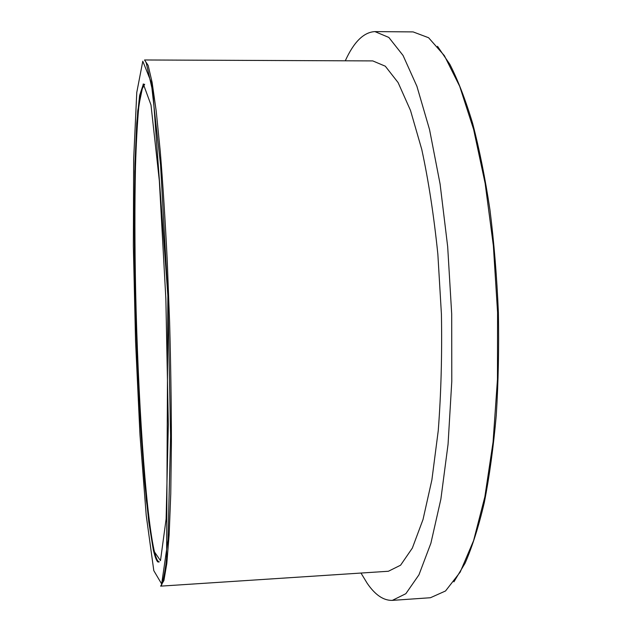 <?xml version="1.0" encoding="UTF-8"?>
<svg xmlns="http://www.w3.org/2000/svg" width="632" height="632" viewBox="0 0 632 632"><rect width="100%" height="100%" fill="white"/><g stroke="black" fill="none" stroke-linecap="round" stroke-linejoin="round"><path stroke-width="0.95" d="M160.639 586.141L388.396 571.257L400.585 565.206L412.348 548.078L423.021 519.504L431.885 479.893L438.245 430.676C441.073 393.815 442.131 354.994 441.42 314.223L437.858 254.214C433.86 215.488 428.496 180.562 421.765 149.436L410.5 110.442L398.097 82.571L385.307 66.202L372.769 60.909L144.53 59.977L148.149 65.404L152.099 82.294L156.215 111.121L160.275 151.538C162.89 183.825 165.205 220.07 167.227 260.273L169.621 322.541C170.766 364.83 171.367 405.009 171.414 443.095L170.759 493.797L169.171 534.38L166.824 563.404L163.917 580.5L160.639 586.141C162.045 585.785 163.791 578.588 165.884 564.558L166.595 557.945L167.875 295.831L152.952 92.596L146.182 62.663L144.53 59.977M360.975 573.05L367.208 583.304C375.171 594.957 383.553 600.645 392.346 600.376L405.855 593.693L418.953 574.828L430.898 543.212L440.867 499.193L448.056 444.288L451.793 381.254L451.69 313.907L447.677 246.678L440.085 183.991L429.555 129.623L416.915 86.3L403.058 55.474L388.83 37.438L374.926 31.6C363.732 32.193 353.849 41.925 345.293 60.798M453.91 581.859L465.113 563.159C472.215 546.909 478.606 526.748 484.278 502.677C489.413 476.528 493.402 447.448 496.254 415.437C498.348 382.186 499.051 347.869 498.379 312.477C496.886 277.108 494.082 242.893 489.958 209.84C485.155 178.058 479.396 149.278 472.665 123.485C465.531 99.809 457.923 80.082 449.834 64.298L437.518 46.318M392.346 600.376L430.439 597.73L445.528 590.975L460.191 572.102L473.613 540.565L484.87 496.728L493.063 442.108L497.455 379.429L497.582 312.5L493.363 245.698L485.147 183.414L473.621 129.394L459.701 86.331L444.383 55.671L428.591 37.73L413.115 31.908L374.926 31.6M153.371 550.298L160.489 560.647L166.121 518.935L168.325 424.475L165.861 298.754L159.335 180.784L150.993 104.959L143.282 83.906L137.705 110.9L134.774 171.541L134.442 251.749C135.406 310.936 137.452 369.159 140.573 426.41L146.395 500.655L153.371 550.298M153.963 549.666C145.186 508.547 137.918 395.111 135.643 291.02C134.727 245.603 134.679 204.144 135.485 166.643C136.204 143.274 137.278 123.564 138.716 107.503L141.363 90.416L144.657 84.301L143.298 84.412L139.609 95.44L136.741 123.224L134.979 163.261L134.292 211.87C134.221 282.054 136.67 362.736 140.991 433.031L144.625 481.797L148.812 522.079L153.371 550.219C156.957 564.732 158.711 561.745 158.616 561.919L159.28 561.864C157.534 561.793 155.764 557.732 153.963 549.666M153.805 570.657L146.221 515.364L139.956 434.516L135.556 341.304L133.352 246.203L133.66 159.264L136.773 92.454L142.793 61.193L151.261 82.286L160.552 164.881L167.875 295.934L170.585 435.985L168.017 539.894L161.666 583.96L153.805 570.657"/></g></svg>
